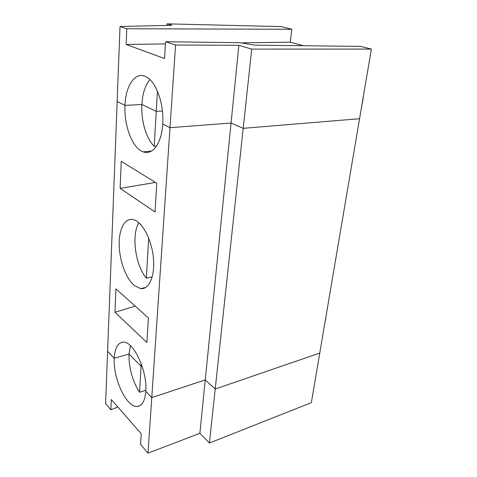 <?xml version="1.0" encoding="UTF-8"?>
<svg xmlns="http://www.w3.org/2000/svg" width="477" height="477" viewBox="0 0 477 477"><rect width="100%" height="100%" fill="white"/><g stroke="black" fill="none" stroke-linecap="round" stroke-linejoin="round"><path stroke-width="0.72" d="M107.605 351.299L114.236 358.251C112.894 378.339 126.614 407.895 137.352 406.452C142.158 405.838 144.972 400.799 145.783 391.337L151.769 397.621L148.019 453.15L140.542 444.421L141.21 433.736L111.314 399.523L110.885 409.791L105.608 403.625L107.605 351.299L114.236 358.251L129.005 354.059L141.085 366.235L139.54 392.279C132.296 380.652 128.784 367.916 129.005 354.059L114.236 358.251C114.856 347.876 117.908 342.516 123.388 342.176C133.584 341.305 147.566 371.124 145.783 391.337L151.769 397.621L205.247 379.901L151.769 397.621L169.991 127.699L231.053 123.042L243.198 128.337L359.569 118.713L371.392 49.077L251.707 49.113L238.87 45.279L175.572 45.041L169.991 127.699L162.735 124.103C164.273 103.974 155.937 81.03 145.819 76.648C135.23 71.151 125.564 85.687 124.986 105.387L117.151 101.506L107.605 351.299M130.424 345.7L129.005 354.059L141.085 366.235L142.033 365.954L141.085 366.235L141.24 363.701M209.409 443.038L215.205 389.029L205.247 379.901L199.881 433.301L209.409 443.038L311.344 402.648L319.763 353.069L215.205 389.029L205.247 379.901L238.87 45.279M326.334 314.385L325.755 318.338M325.749 318.356L324.819 323.299M117.855 407L110.885 409.791M145.837 390.246L139.54 392.279M199.881 433.301L148.019 453.15M165.459 43.902L126.143 44.444L164.553 58.54L165.597 41.714L240.253 42.727L254.867 45.172L360.564 46.382L371.392 49.077M303.396 45.726L290.243 42.179L242.179 42.841M363.247 97.034L363.325 96.569M126.799 28.757L120.019 26.497L171.994 25.311L167.099 23.85L281.174 26.599L291.882 29.27L126.799 28.757L126.143 44.444M290.243 42.179L291.882 29.27M363.385 96.819L362.419 102.525M167.099 23.85L167.004 25.424M157.452 91.202L156.253 111.362L162.424 110.992L156.253 111.362L141.878 104.505L124.986 105.387L117.151 101.506L120.019 26.497M149.909 79.581C145.205 85.282 142.528 93.587 141.878 104.505L124.986 105.387C123.907 125.839 132.523 148.353 143.201 151.859C152.401 155.597 161.655 143.428 162.735 124.103L169.991 127.699L231.053 123.042L243.198 128.337L359.569 118.713L319.763 353.069L215.205 389.029L251.707 49.113M175.572 45.041L165.597 41.714M146.886 342.498L148.413 317.968L115.935 288.841L114.963 312.208L146.886 342.498M343.655 212.42L341.943 222.467M326.506 313.89L326.512 313.347M135.247 306.156L114.963 312.208M134.156 285.413L140.602 288.603C149.128 289.903 155.287 275.789 153.338 257.347C151.495 238.917 141.961 221.471 133.232 219.599C124.819 217.584 118.809 229.175 119.178 244.922C119.477 260.645 125.934 278.371 134.156 285.413M121.265 161.327L120.132 188.355L155.007 211.943L156.79 183.269L121.265 161.327M343.81 212.05L343.786 211.633M154.178 146.272L156.253 111.362L141.878 104.505C140.959 120.627 146.153 138.461 154.178 146.272L156.516 146.057M138.861 222.735C131.235 235.101 135.349 265.123 146.326 278.192L148.711 238.13M152.229 276.916L146.326 278.192M155.448 182.441L120.132 188.355M362.413 102.531L361.31 108.446M137.352 406.452L140.149 405.516M140.602 288.603L145.795 287.434M143.201 151.859L151.531 151.048"/></g></svg>
